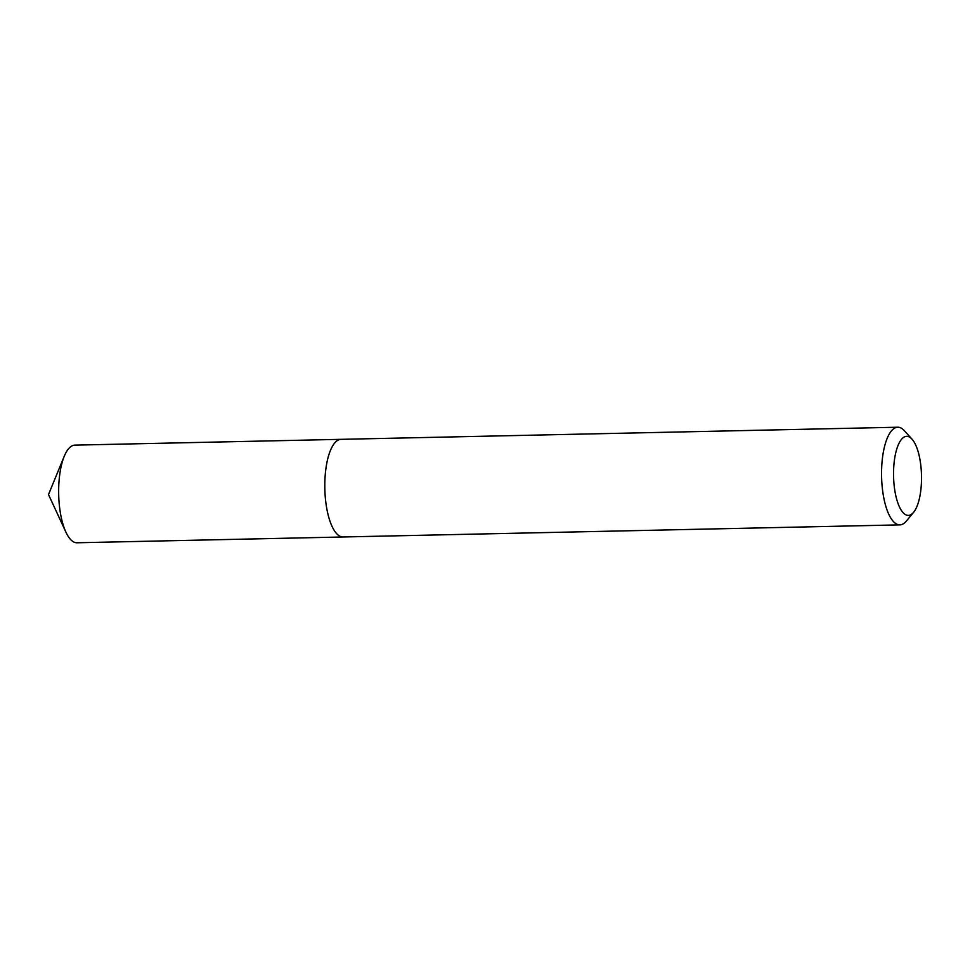 <?xml version="1.0" encoding="UTF-8"?>
<svg xmlns="http://www.w3.org/2000/svg" width="970" height="970" viewBox="0 0 970 970"><rect width="100%" height="100%" fill="white"/><g stroke="black" fill="none" stroke-linecap="round" stroke-linejoin="round"><path stroke-width="1.45" d="M908.635 515.373A39.527 13.968 -91.2 0 1 893.576 476.852A39.527 13.968 -91.2 0 1 906.429 436.342A39.527 13.968 -91.2 0 1 912.018 439.155A39.527 13.968 -91.2 0 1 921.5 475.555A39.527 13.968 -91.2 0 1 913.607 512.33A39.527 13.968 -91.2 0 1 908.635 515.373M913.607 512.33L906.332 521.108A48.827 17.266 -91.2 0 1 900.196 524.855A48.827 17.266 -91.2 0 1 899.893 524.867A48.827 17.266 -91.2 0 1 881.584 476.852A48.827 17.266 -91.2 0 1 897.468 427.236A48.827 17.266 -91.2 0 1 897.771 427.224A48.827 17.266 -91.2 0 1 904.367 430.704L912.018 439.155M899.893 524.867L343.15 536.98A48.827 17.266 -91.2 0 0 343.453 536.968A48.827 17.266 -91.2 0 1 343.15 536.98A48.827 17.266 -91.2 0 1 324.841 488.965A48.827 17.266 -91.2 0 1 340.725 439.349A48.827 17.266 -91.2 0 1 341.028 439.337L74.884 445.133A48.827 17.266 -91.2 0 0 74.581 445.145A48.827 17.266 -91.2 0 0 64.262 456.227A48.827 17.266 -91.2 0 0 65.911 532.142A48.827 17.266 -91.2 0 0 77.006 542.776A48.827 17.266 -91.2 0 0 77.309 542.763M77.006 542.776L343.15 536.98A48.827 17.266 -91.2 0 1 324.841 488.965A48.827 17.266 -91.2 0 1 340.725 439.349A48.827 17.266 -91.2 0 1 341.028 439.337L897.771 427.224M64.262 456.227L48.5 494.554L65.911 532.142"/></g></svg>
